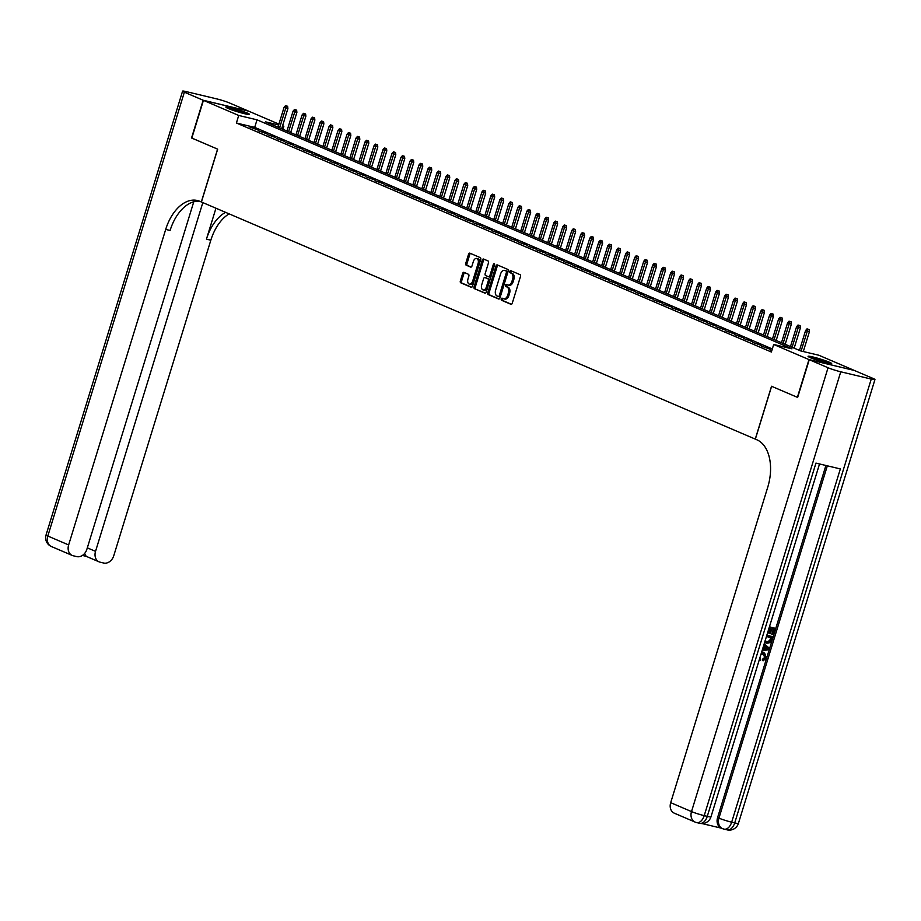 <?xml version="1.0" encoding="UTF-8"?>
<svg xmlns="http://www.w3.org/2000/svg" width="921" height="921" viewBox="0 0 921 921"><rect width="100%" height="100%" fill="white"/><g stroke="black" fill="none" stroke-linecap="round" stroke-linejoin="round"><path stroke-width="1.38" d="M501.254 298.968A1.094 0.668 -76.6 0 0 501.554 300.269L510.936 304.287A1.554 0.956 -76.6 0 0 511.028 304.321A1.554 0.956 -76.6 0 0 512.272 303.182L520.48 276.507A1.554 0.956 -76.6 0 0 520.054 274.654L510.671 270.636A1.094 0.668 -76.6 0 0 510.038 272.708L511.247 273.226A4.973 3.039 -76.6 0 1 512.617 279.178L511.926 281.4A4.973 3.039 -76.6 0 1 507.955 285.038A4.973 3.039 -76.6 0 1 507.644 284.934L506.435 284.416A1.094 0.668 -76.6 0 0 505.802 286.489L507.011 287.007A4.973 3.039 -76.6 0 1 508.38 292.959L507.69 295.18A4.973 3.039 -76.6 0 1 503.706 298.818A4.973 3.039 -76.6 0 1 503.407 298.715L502.198 298.197A1.094 0.668 -76.6 0 0 501.254 298.968M502.981 298.531A1.094 0.668 -76.6 0 0 502.774 300.568L511.443 304.275M511.466 270.97A1.094 0.668 -76.6 0 0 511.259 272.996L512.467 273.525L511.247 273.226M507.218 284.75A1.094 0.668 -76.6 0 0 507.011 286.788L508.231 287.306L507.011 287.007M247.196 113.018A12.364 1.025 -162.9 0 1 249.499 114.377A12.364 1.025 -162.9 0 1 241.233 112.846A12.364 1.025 -162.9 0 1 228.166 108.471A12.364 1.025 -162.9 0 1 225.864 107.112A12.364 1.025 -162.9 0 1 234.13 108.643A12.364 1.025 -162.9 0 1 247.196 113.018M829.384 362.229A12.364 1.025 -162.9 0 1 831.675 363.599A12.364 1.025 -162.9 0 1 823.409 362.068A12.364 1.025 -162.9 0 1 810.353 357.693A12.364 1.025 -162.9 0 1 808.051 356.323A12.364 1.025 -162.9 0 1 816.317 357.855A12.364 1.025 -162.9 0 1 829.384 362.229M463.977 272.363A1.554 0.956 -76.6 0 0 463.885 272.328A1.554 0.956 -76.6 0 0 462.641 273.468L460.339 280.951A1.554 0.956 -76.6 0 0 460.765 282.805L471.172 287.271A1.554 0.956 -76.6 0 0 471.264 287.294A1.554 0.956 -76.6 0 0 472.508 286.166L480.716 259.492A1.554 0.956 -76.6 0 0 480.29 257.627L469.883 253.171A1.554 0.956 -76.6 0 0 469.779 253.137A1.554 0.956 -76.6 0 0 468.536 254.277L465.761 263.314A1.554 0.956 -76.6 0 0 466.187 265.179L470.643 267.078A1.554 0.956 -76.6 0 0 470.735 267.113A1.554 0.956 -76.6 0 0 471.978 265.973L473.359 261.495A4.156 2.544 -76.6 0 1 476.687 258.456A4.156 2.544 -76.6 0 1 478.08 263.521L472.68 281.078A4.156 2.544 -76.6 0 1 469.353 284.117A4.156 2.544 -76.6 0 1 467.96 279.051L468.858 276.127A1.554 0.956 -76.6 0 0 468.432 274.274L463.977 272.363M828.048 367.744A9.509 0.783 17.1 0 0 840.758 371.796L704.22 815.638A9.509 0.783 -162.9 0 1 691.51 811.585A9.509 7.483 113.2 0 0 695.079 822.073L674.264 813.162A9.509 7.483 -66.8 0 1 670.695 802.675L691.51 811.585L828.048 367.744L809.26 359.697L797.644 397.435L771.522 386.256L755.266 439.098L201.411 201.998L217.667 149.156L191.81 138.092L203.426 100.354L248.555 111.119L278.902 124.116M797.379 397.319L808.983 359.581L773.698 344.477L791.991 348.84L257.017 119.822L238.712 115.459L203.426 100.354M772.316 348.955L254.691 127.374L236.398 123.011L771.372 352.018L773.698 344.477M236.398 123.011L238.712 115.459M487.785 292.694A1.554 0.956 -76.6 0 0 488.211 294.559L498.618 299.014A1.554 0.956 -76.6 0 0 498.722 299.049A1.554 0.956 -76.6 0 0 499.965 297.909L508.162 271.235A1.554 0.956 -76.6 0 0 507.736 269.381L497.328 264.926A1.554 0.956 -76.6 0 0 497.225 264.891A1.554 0.956 -76.6 0 0 495.982 266.031L487.785 292.694L489.005 292.993A1.554 0.956 -76.6 0 0 489.431 294.847L499.136 299.003M484.895 293.143L474.488 288.687A1.554 0.956 -76.6 0 1 474.062 286.822L482.259 260.148A1.554 0.956 -76.6 0 1 483.502 259.02A1.554 0.956 -76.6 0 1 483.606 259.043L488.061 260.954A1.554 0.956 -76.6 0 1 488.487 262.819L485.16 273.629A1.554 0.956 -76.6 0 0 485.586 275.494L488.544 276.761A1.554 0.956 -76.6 0 0 488.637 276.784A1.554 0.956 -76.6 0 0 489.88 275.655L493.345 264.396A1.094 0.668 -76.6 0 1 494.577 264.914L486.242 292.038A1.554 0.956 -76.6 0 1 484.999 293.177A1.554 0.956 -76.6 0 1 484.895 293.143L485.091 293.189M771.89 350.36L770.773 350.095L771.833 350.544M761.782 346.238L770.232 349.278L761.782 346.238M752.791 342.393L761.241 345.433L752.791 342.393M743.8 338.548L752.25 341.576L743.8 338.548M734.808 334.691L743.259 337.731L734.808 334.691M725.817 330.846L734.267 333.886L725.817 330.846M716.826 327.001L725.276 330.029L716.826 327.001M707.835 323.144L716.285 326.184L707.835 323.144M698.843 319.299L707.293 322.338L698.843 319.299M689.852 315.454L698.302 318.482L689.852 315.454M680.861 311.597L689.311 314.637L680.861 311.597M671.87 307.752L680.32 310.791L671.87 307.752M662.878 303.907L671.328 306.946L662.878 303.907M653.887 300.05L662.337 303.09L653.887 300.05M644.896 296.205L653.346 299.244L644.896 296.205M635.904 292.36L644.355 295.399L635.904 292.36M626.913 288.503L635.363 291.543L626.913 288.503M617.922 284.658L626.372 287.697L617.922 284.658M608.931 280.813L617.381 283.852L608.931 280.813M599.939 276.956L608.39 279.996L599.939 276.956M590.948 273.111L599.398 276.15L590.948 273.111M581.957 269.266L590.407 272.305L581.957 269.266M572.966 265.409L581.416 268.448L572.966 265.409M563.974 261.564L572.425 264.603L563.974 261.564M554.983 257.719L563.433 260.758L554.983 257.719M545.992 253.862L554.442 256.901L545.992 253.862M537.001 250.017L545.451 253.056L537.001 250.017M528.009 246.172L536.459 249.211L528.009 246.172M519.018 242.315L527.468 245.354L519.018 242.315M510.027 238.47L518.477 241.509L510.027 238.47M501.036 234.625L509.486 237.664L501.036 234.625M492.044 230.768L500.494 233.807L492.044 230.768M483.053 226.923L491.503 229.962L483.053 226.923M474.062 223.078L482.512 226.117L474.062 223.078M465.07 219.221L473.521 222.26L465.07 219.221M456.079 215.376L464.529 218.415L456.079 215.376M447.088 211.531L455.538 214.57L447.088 211.531M438.097 207.674L446.547 210.713L438.097 207.674M429.105 203.829L437.556 206.868L429.105 203.829M420.114 199.984L428.564 203.023L420.114 199.984M411.123 196.138L419.573 199.166L411.123 196.138M402.132 192.282L410.582 195.321L402.132 192.282M393.14 188.437L401.591 191.476L393.14 188.437M384.149 184.591L392.599 187.619L384.149 184.591M375.158 180.735L383.608 183.774L375.158 180.735M366.167 176.89L374.617 179.929L366.167 176.89M357.175 173.044L365.625 176.072L357.175 173.044M348.184 169.188L356.634 172.227L348.184 169.188M339.193 165.343L347.643 168.382L339.193 165.343M330.202 161.497L338.652 164.525L330.202 161.497M321.21 157.641L329.66 160.68L321.21 157.641M312.219 153.795L320.669 156.835L312.219 153.795M303.228 149.95L311.678 152.978L303.228 149.95M294.236 146.094L302.687 149.133L294.236 146.094M285.245 142.248L293.695 145.288L285.245 142.248M276.254 138.403L284.704 141.431L276.254 138.403M267.263 134.547L275.713 137.586L267.263 134.547M258.271 130.701L266.722 133.741L258.271 130.701M257.73 129.884L249.28 126.856L257.73 129.884M854.101 370.403L808.983 359.581M282.609 125.705L283.852 126.235L282.54 125.924M282.908 129.297L283.852 126.235M278.637 124.991L265.547 121.86L800.533 350.878L818.827 355.241L854.112 370.346M254.691 127.374L257.017 119.822M504.627 299.003A4.973 3.039 -76.6 0 0 504.927 299.106A4.973 3.039 -76.6 0 0 508.91 295.48L507.69 295.18M508.231 287.306A4.973 3.039 -76.6 0 1 509.589 293.258L508.91 295.48M508.864 285.222A4.973 3.039 -76.6 0 0 509.175 285.326A4.973 3.039 -76.6 0 0 513.147 281.699L511.926 281.4M512.467 273.525A4.973 3.039 -76.6 0 1 513.837 279.466L513.147 281.699M498.031 265.225A1.554 0.956 -76.6 0 0 497.202 266.319L489.005 292.993M498.284 296.527A1.094 0.668 -76.6 0 0 499.228 295.756L506.435 272.34A1.094 0.668 -76.6 0 0 506.136 271.039L504.846 270.486A4.973 3.039 -76.6 0 0 504.547 270.394A4.973 3.039 -76.6 0 0 500.564 274.021L495.648 290.023A4.973 3.039 -76.6 0 0 497.006 295.975L498.284 296.527M498.422 296.562L499.504 296.815A1.094 0.668 -76.6 0 0 500.448 296.044L499.228 295.756M505.456 270.636A4.973 3.039 -76.6 0 1 505.767 270.682A4.973 3.039 -76.6 0 1 506.066 270.786L507.356 271.327A1.094 0.668 -76.6 0 1 507.644 272.628L500.448 296.044M485.413 293.131L474.488 288.687M484.308 259.354A1.554 0.956 -76.6 0 0 483.479 260.447L475.282 287.11A1.554 0.956 -76.6 0 0 475.708 288.975M488.729 276.807L489.765 277.048A1.554 0.956 -76.6 0 0 489.857 277.083A1.554 0.956 -76.6 0 0 491.1 275.943L494.565 264.684L493.345 264.396M481.706 284.854A4.156 2.544 -76.6 0 0 483.099 289.919A4.156 2.544 -76.6 0 0 486.426 286.88L488.326 280.686A1.554 0.956 -76.6 0 0 487.9 278.833L484.941 277.566A1.554 0.956 -76.6 0 0 484.849 277.532A1.554 0.956 -76.6 0 0 483.606 278.672L481.706 284.854M483.099 289.919L484.319 290.207A4.156 2.544 -76.6 0 0 487.646 287.168L486.426 286.88M485.977 277.808A1.554 0.956 -76.6 0 1 486.069 277.831A1.554 0.956 -76.6 0 1 486.161 277.854L489.12 279.121A1.554 0.956 -76.6 0 1 489.546 280.986L487.646 287.168M469.353 284.117L470.573 284.405A4.156 2.544 -76.6 0 0 473.901 281.366L472.68 281.078M476.687 258.456L477.907 258.755A4.156 2.544 -76.6 0 1 479.3 263.809L473.901 281.366M470.585 253.471A1.554 0.956 -76.6 0 0 469.756 254.564L466.982 263.602A1.554 0.956 -76.6 0 0 467.408 265.467L471.149 267.067M464.679 272.662A1.554 0.956 -76.6 0 0 463.85 273.756L461.559 281.239A1.554 0.956 -76.6 0 0 461.985 283.104L471.69 287.248M809.133 329.534L807.015 328.866L809.133 329.534L809.386 331.767L805.564 330.558L799.463 350.417M807.913 329.246L801.109 351.016M809.386 331.767L803.296 351.534M805.564 330.558L807.015 328.866M811.447 358.142A10.695 0.886 -162.9 0 1 823.593 361.573A10.695 0.886 -162.9 0 1 827.852 363.185M828.923 363.415A12.284 1.013 17.1 0 0 824.191 361.631A12.284 1.013 17.1 0 0 810.434 357.728M229.26 108.92A10.695 0.886 -162.9 0 1 241.406 112.35A10.695 0.886 -162.9 0 1 245.665 113.974M246.736 114.192A12.284 1.013 17.1 0 0 242.016 112.408A12.284 1.013 17.1 0 0 228.247 108.505M759.779 658.181L760.758 659.148L760.124 660.369L759.226 659.943M761.552 652.413L764.246 652.885M761.391 652.943L764.614 653.024L766.341 657.847L763.141 660.841L762.415 660.53L762.588 659.194L764.787 657.283L762.818 653.772M762.519 649.27L763.728 645.322M769.426 626.798L775.321 628.341L773.352 634.73L771.786 634.224L773.318 629.239M772.5 634.523L774.077 629.411L771.821 628.882L770.359 633.636L769.519 633.441L768.793 633.13L770.221 628.502M702.044 823.57L721.638 828.244M819.529 463.954L710.966 816.858A9.509 0.783 -162.9 0 1 707.27 816.363A9.509 5.814 -76.6 0 1 699.661 823.305L696.621 822.58A9.509 5.814 103.4 0 1 696.034 822.384A9.509 7.483 113.2 0 1 695.079 822.073A9.509 9.509 0 0 0 696.621 822.58A9.509 5.814 103.4 0 0 704.22 815.638L707.27 816.363L815.948 463.102L840.343 468.927L731.665 822.188A9.509 0.783 -162.9 0 1 718.944 818.136A9.509 7.483 113.2 0 0 722.525 828.624L721.178 828.048A9.509 7.483 -66.8 0 1 717.597 817.549L718.944 818.136L827.334 465.819M825.907 465.485L717.597 817.549M765.708 642.846L764.649 642.328M766.859 635.156L772.742 636.699L770.267 642.57L766.836 643.272L764.741 642.052M797.644 397.435L771.614 386.29L755.358 439.133L756.889 439.789A39.626 24.234 103.4 0 1 767.757 487.151L670.695 802.675M840.758 371.796L871.254 379.072A9.509 0.783 17.1 0 0 874.95 379.556A9.509 0.783 17.1 0 0 873.177 378.508L854.389 370.472L809.26 359.697M769.519 633.441L770.981 628.675L769 628.203M769.392 626.925L775.321 628.341M766.813 635.283L772.742 636.699M765.155 640.567L767.251 641.995L770.324 641.074L770.946 639.611L771.51 637.781L766.422 636.561M766.468 641.741L769.611 640.763L770.75 637.597M770.324 641.074L769.611 640.763M770.946 639.611L770.221 639.301M762.369 649.742L763.348 649.558L764.534 645.702L763.797 645.103M764.2 643.791L769.231 648.119L768.793 649.558L761.966 651.055M767.009 647.693L765.259 646.289L764.315 649.374L768.16 648.637L765.19 646.507M764.534 645.702L763.82 645.391M763.348 649.558L762.634 649.247M764.453 648.902L767.446 648.326L766.284 647.382M768.16 648.637L767.446 648.326M763.141 660.841L763.302 659.505L765.512 657.594L763.532 654.071L760.942 654.382M765.512 657.594L764.787 657.283M764.119 654.267L763.532 654.071M763.302 659.505L762.588 659.194M763.923 652.793L763.198 652.482M760.124 660.369L759.307 659.689M191.833 138.046L217.575 149.121L201.319 201.964L199.788 201.308A39.626 24.234 -76.6 0 0 197.382 200.513A39.626 24.234 -76.6 0 0 165.699 229.421L68.638 544.944A9.509 7.483 113.2 0 0 72.206 555.432A9.509 7.483 113.2 0 0 73.162 555.754L76.765 556.606A9.509 7.483 113.2 0 0 86.873 549.296L193.778 201.768M203.161 100.239L248.29 111.004L229.49 102.968A9.509 0.783 17.1 0 0 216.78 98.904L186.284 91.628A9.509 0.783 17.1 0 0 182.588 91.144A9.509 0.783 17.1 0 0 184.361 92.192L203.161 100.239L191.545 137.977M202.827 202.608L95.531 551.368A9.509 7.483 113.2 0 0 99.111 561.856A9.509 7.483 113.2 0 0 100.067 562.167L103.659 563.03A9.509 7.483 113.2 0 0 113.767 555.72L210.828 240.197A39.626 24.234 -76.6 0 1 229.11 213.856M225.541 212.337A39.626 24.234 -76.6 0 0 206.442 239.149L215.951 208.227M199.535 201.204A39.626 24.234 -76.6 0 0 170.097 230.469L165.699 229.421M84.64 553.417L86.137 556.296L99.111 561.856M800.142 325.689L798.023 325.009L800.142 325.689L800.395 327.922L796.573 326.702L790.471 346.572M798.921 325.401L792.083 347.263M800.395 327.922L794.167 348.15M796.573 326.702L798.023 325.009M791.151 321.843L789.032 321.164L791.151 321.843L791.404 324.077L787.582 322.857L781.48 342.716M789.93 321.544L783.092 343.418M791.404 324.077L785.176 344.304M787.582 322.857L789.032 321.164M782.159 317.987L780.041 317.319L782.159 317.987L782.413 320.22L778.59 319.011L772.489 338.87M780.939 317.699L774.101 339.561M782.413 320.22L776.184 340.459M778.59 319.011L780.041 317.319M773.168 314.142L771.05 313.462L773.168 314.142L773.421 316.375L769.599 315.155L763.497 335.025M771.948 313.854L765.109 335.716M773.421 316.375L767.193 336.602M769.599 315.155L771.05 313.462M764.177 310.296L762.058 309.617L764.177 310.296L764.43 312.53L760.608 311.31L754.506 331.169M762.956 309.997L756.118 331.871M764.43 312.53L758.202 332.757M760.608 311.31L762.058 309.617M755.185 306.44L753.067 305.772L755.185 306.44L755.439 308.673L751.617 307.464L745.515 327.323M753.965 306.152L747.127 328.014M755.439 308.673L749.21 328.912M751.617 307.464L753.067 305.772M746.194 302.595L744.076 301.915L746.194 302.595L746.447 304.828L742.625 303.608L736.524 323.478M744.974 302.307L738.135 324.169M746.447 304.828L740.219 325.055M742.625 303.608L744.076 301.915M737.203 298.749L735.085 298.07L737.203 298.749L737.456 300.983L733.634 299.762L727.532 319.622M735.983 298.462L729.144 320.324M737.456 300.983L731.228 321.21M733.634 299.762L735.085 298.07M728.212 294.893L726.093 294.225L728.212 294.893L728.465 297.126L724.643 295.917L718.541 315.776M726.991 294.605L720.153 316.467M728.465 297.126L722.237 317.365M724.643 295.917L726.093 294.225M719.22 291.048L717.102 290.368L719.22 291.048L719.474 293.281L715.652 292.061L709.55 311.931M718 290.76L711.162 312.622M719.474 293.281L713.245 313.508M715.652 292.061L717.102 290.368M710.229 287.202L708.111 286.523L710.229 287.202L710.482 289.436L706.66 288.215L700.559 308.075M709.009 286.915L702.17 308.777M710.482 289.436L704.254 309.663M706.66 288.215L708.111 286.523M701.238 283.346L699.12 282.678L701.238 283.346L701.491 285.579L697.669 284.37L691.567 304.229M700.018 283.058L693.179 304.92M701.491 285.579L695.263 305.818M697.669 284.37L699.12 282.678M692.247 279.5L690.128 278.821L692.247 279.5L692.5 281.734L688.678 280.514L682.576 300.384M691.026 279.213L684.188 301.075M692.5 281.734L686.272 301.961M688.678 280.514L690.128 278.821M683.255 275.655L681.137 274.976L683.255 275.655L683.509 277.889L679.686 276.668L673.585 296.527M682.035 275.367L675.197 297.23M683.509 277.889L677.28 298.116M679.686 276.668L681.137 274.976M674.264 271.81L672.146 271.131L674.264 271.81L674.517 274.032L670.695 272.823L664.594 292.682M673.044 271.511L666.205 293.373M674.517 274.032L668.289 294.271M670.695 272.823L672.146 271.131M665.273 267.953L663.155 267.274L665.273 267.953L665.526 270.187L661.704 268.967L655.602 288.837M664.053 267.666L657.214 289.528M665.526 270.187L659.298 290.414M661.704 268.967L663.155 267.274M656.282 264.108L654.163 263.429L656.282 264.108L656.535 266.342L652.713 265.121L646.611 284.98M655.061 263.82L648.223 285.683M656.535 266.342L650.307 286.569M652.713 265.121L654.163 263.429M647.29 260.263L645.172 259.584L647.29 260.263L647.544 262.485L643.721 261.276L637.62 281.135M646.07 259.964L639.232 281.826M647.544 262.485L641.315 282.724M643.721 261.276L645.172 259.584M638.299 256.406L636.181 255.727L638.299 256.406L638.552 258.64L634.73 257.42L628.629 277.29M637.079 256.119L630.24 277.981M638.552 258.64L632.324 278.867M634.73 257.42L636.181 255.727M629.308 252.561L627.189 251.882L629.308 252.561L629.561 254.795L625.739 253.574L619.637 273.433M628.087 252.273L621.249 274.136M629.561 254.795L623.333 275.022M625.739 253.574L627.189 251.882M620.317 248.716L618.198 248.037L620.317 248.716L620.57 250.938L616.748 249.729L610.646 269.588M619.096 248.417L612.258 270.279M620.57 250.938L614.342 271.177M616.748 249.729L618.198 248.037M611.325 244.859L609.207 244.18L611.325 244.859L611.579 247.093L607.756 245.872L601.655 265.743M610.105 244.572L603.267 266.434M611.579 247.093L605.35 267.32M607.756 245.872L609.207 244.18M602.334 241.014L600.216 240.335L602.334 241.014L602.587 243.248L598.765 242.027L592.663 261.898M601.114 240.726L594.275 262.589M602.587 243.248L596.359 263.475M598.765 242.027L600.216 240.335M593.343 237.169L591.224 236.49L593.343 237.169L593.596 239.402L589.774 238.182L583.672 258.041M592.122 236.87L585.284 258.732M593.596 239.402L587.368 259.63M589.774 238.182L591.224 236.49M584.351 233.312L582.233 232.645L584.351 233.312L584.605 235.546L580.783 234.325L574.681 254.196M583.131 233.025L576.293 254.887M584.605 235.546L578.376 255.773M580.783 234.325L582.233 232.645M575.36 229.467L573.242 228.788L575.36 229.467L575.613 231.701L571.791 230.48L565.69 250.351M574.14 229.179L567.301 251.042M575.613 231.701L569.385 251.928M571.791 230.48L573.242 228.788M566.369 225.622L564.251 224.943L566.369 225.622L566.622 227.855L562.8 226.635L556.698 246.494M565.149 225.323L558.31 247.185M566.622 227.855L560.394 248.083M562.8 226.635L564.251 224.943M557.378 221.765L555.259 221.098L557.378 221.765L557.631 223.999L553.809 222.79L547.707 242.649M556.157 221.477L549.319 243.34M557.631 223.999L551.403 244.226M553.809 222.79L555.259 221.098M548.386 217.92L546.268 217.241L548.386 217.92L548.64 220.154L544.818 218.933L538.716 238.804M547.166 217.632L540.328 239.495M548.64 220.154L542.411 240.381M544.818 218.933L546.268 217.241M539.395 214.075L537.277 213.396L539.395 214.075L539.648 216.308L535.826 215.088L529.725 234.947M538.186 213.776L531.336 235.638M539.648 216.308L533.42 236.536M535.826 215.088L537.277 213.396M530.404 210.218L528.286 209.551L530.404 210.218L530.657 212.452L526.835 211.243L520.733 231.102M529.195 209.93L522.345 231.793M530.657 212.452L524.429 232.679M526.835 211.243L528.286 209.551M521.413 206.373L519.294 205.694L521.413 206.373L521.666 208.607L517.844 207.386L511.742 227.257M520.204 206.085L513.354 227.948M521.666 208.607L515.438 228.834M517.844 207.386L519.294 205.694M512.421 202.528L510.303 201.849L512.421 202.528L512.675 204.761L508.853 203.541L502.751 223.4M511.213 202.229L504.363 224.091M512.675 204.761L506.446 224.989M508.853 203.541L510.303 201.849M503.43 198.671L501.312 198.003L503.43 198.671L503.683 200.905L499.861 199.696L493.76 219.555M502.221 198.383L495.371 220.246M503.683 200.905L497.455 221.144M499.861 199.696L501.312 198.003M494.439 194.826L492.321 194.147L494.439 194.826L494.692 197.059L490.87 195.839L484.768 215.71M493.23 194.538L486.38 216.4M494.692 197.059L488.464 217.287M490.87 195.839L492.321 194.147M485.448 190.981L483.329 190.302L485.448 190.981L485.701 193.214L481.879 191.994L475.777 211.853M484.239 190.682L477.389 212.544M485.701 193.214L479.473 213.442M481.879 191.994L483.329 190.302M476.456 187.124L474.338 186.456L476.456 187.124L476.71 189.358L472.887 188.149L466.786 208.008M475.248 186.836L468.398 208.699M476.71 189.358L470.481 209.597M472.887 188.149L474.338 186.456M467.465 183.279L465.347 182.6L467.465 183.279L467.718 185.512L463.896 184.292L457.795 204.163M466.256 182.991L459.406 204.853M467.718 185.512L461.49 205.74M463.896 184.292L465.347 182.6M458.474 179.434L456.356 178.755L458.474 179.434L458.727 181.667L454.905 180.447L448.803 200.306M457.265 179.135L450.415 200.997M458.727 181.667L452.499 201.895M454.905 180.447L456.356 178.755M449.483 175.577L447.364 174.909L449.483 175.577L449.736 177.811L445.914 176.602L439.812 196.461M448.274 175.289L441.424 197.152M449.736 177.811L443.508 198.05M445.914 176.602L447.364 174.909M440.491 171.732L438.373 171.053L440.491 171.732L440.745 173.965L436.922 172.745L430.821 192.616M439.282 171.444L432.433 193.306M440.745 173.965L434.516 194.193M436.922 172.745L438.373 171.053M431.5 167.887L429.382 167.208L431.5 167.887L431.753 170.12L427.931 168.9L421.83 188.759M430.291 167.587L423.441 189.45M431.753 170.12L425.525 190.348M427.931 168.9L429.382 167.208M422.509 164.03L420.39 163.362L422.509 164.03L422.762 166.264L418.94 165.055L412.838 184.914M421.3 163.742L414.45 185.605M422.762 166.264L416.534 186.503M418.94 165.055L420.39 163.362M413.517 160.185L411.399 159.506L413.517 160.185L413.771 162.418L409.949 161.198L403.847 181.069M412.309 159.897L405.459 181.759M413.771 162.418L407.543 182.646M409.949 161.198L411.399 159.506M404.526 156.34L402.408 155.661L404.526 156.34L404.78 158.573L400.957 157.353L394.856 177.212M403.317 156.04L396.467 177.903M404.78 158.573L398.551 178.801M400.957 157.353L402.408 155.661M395.535 152.483L393.417 151.815L395.535 152.483L395.788 154.716L391.966 153.508L385.864 173.367M394.326 152.195L387.476 174.057M395.788 154.716L389.56 174.955M391.966 153.508L393.417 151.815M386.544 148.638L384.425 147.959L386.544 148.638L386.797 150.871L382.975 149.651L376.873 169.522M385.335 148.35L378.485 170.212M386.797 150.871L380.569 171.099M382.975 149.651L384.425 147.959M377.552 144.793L375.434 144.113L377.552 144.793L377.806 147.026L373.984 145.806L367.882 165.665M376.344 144.493L369.494 166.356M377.806 147.026L371.577 167.254M373.984 145.806L375.434 144.113M368.561 140.936L366.443 140.268L368.561 140.936L368.814 143.169L364.992 141.961L358.891 161.82M367.352 140.648L360.502 162.51M368.814 143.169L362.586 163.408M364.992 141.961L366.443 140.268M359.57 137.091L357.452 136.412L359.57 137.091L359.823 139.324L356.001 138.104L349.899 157.975M358.361 136.803L351.511 158.665M359.823 139.324L353.595 159.552M356.001 138.104L357.452 136.412M350.579 133.246L348.46 132.566L350.579 133.246L350.832 135.479L347.01 134.259L340.908 154.118M349.37 132.946L342.52 154.809M350.832 135.479L344.604 155.707M347.01 134.259L348.46 132.566M341.587 129.389L339.469 128.721L341.587 129.389L341.841 131.622L338.019 130.414L331.917 150.273M340.379 129.101L333.529 150.963M341.841 131.622L335.612 151.861M338.019 130.414L339.469 128.721M332.596 125.544L330.478 124.865L332.596 125.544L332.849 127.777L329.027 126.557L322.926 146.427M331.387 125.256L324.537 147.118M332.849 127.777L326.621 148.005M329.027 126.557L330.478 124.865M323.605 121.699L321.487 121.019L323.605 121.699L323.858 123.932L320.036 122.712L313.934 142.571M322.396 121.399L315.546 143.273M323.858 123.932L317.63 144.16M320.036 122.712L321.487 121.019M314.614 117.842L312.495 117.174L314.614 117.842L314.867 120.075L311.045 118.867L304.943 138.726M313.405 117.554L306.555 139.416M314.867 120.075L308.639 140.314M311.045 118.867L312.495 117.174M305.622 113.997L303.504 113.318L305.622 113.997L305.876 116.23L302.053 115.01L295.952 134.88M304.414 113.709L297.564 135.571M305.876 116.23L299.647 136.458M302.053 115.01L303.504 113.318M296.631 110.152L294.513 109.472L296.631 110.152L296.884 112.385L293.062 111.165L286.961 131.024M295.422 109.852L288.572 131.726M296.884 112.385L290.656 132.612M293.062 111.165L294.513 109.472M287.64 106.295L285.522 105.627L287.64 106.295L287.893 108.528L284.071 107.32L277.969 127.179M286.431 106.007L279.581 127.869M287.893 108.528L281.665 128.767M284.071 107.32L285.522 105.627M502.774 300.568L501.554 300.269M511.259 272.996L510.038 272.708M507.011 286.788L505.802 286.489M509.589 293.258L508.38 292.959M513.837 279.466L512.617 279.178M497.202 266.319L495.982 266.031M489.431 294.847L488.211 294.559M507.644 272.628L506.435 272.34M507.356 271.327L506.136 271.039M506.066 270.786L504.846 270.486M475.282 287.11L474.062 286.822M483.479 260.447L482.259 260.148M491.1 275.943L489.88 275.655M489.546 280.986L488.326 280.686M489.12 279.121L487.9 278.833M486.161 277.854L484.941 277.566M479.3 263.809L478.08 263.521M467.408 265.467L466.187 265.179M466.982 263.602L465.761 263.314M469.756 254.564L468.536 254.277M461.985 283.104L460.765 282.805M461.559 281.239L460.339 280.951M463.85 273.756L462.641 273.468M874.95 379.556L738.412 823.397A9.509 0.783 -162.9 0 1 734.716 822.913A9.509 5.814 -76.6 0 1 727.106 829.856L724.056 829.13A9.509 5.814 103.4 0 1 723.48 828.935A9.509 7.483 113.2 0 1 722.525 828.624A9.509 9.509 0 0 0 724.056 829.13A9.509 5.814 103.4 0 0 731.665 822.188L734.716 822.913L871.254 379.072M766.502 648.96L765.788 648.649M206.442 239.149L210.828 240.197M184.361 92.192L47.823 536.034L68.638 544.944M87.322 547.845L95.531 551.368M47.823 536.034A9.509 0.783 -162.9 0 1 46.05 534.986A9.509 9.509 0 0 0 51.392 546.521A9.509 7.483 -66.8 0 1 47.823 536.034M504.927 299.106L503.706 298.818M509.175 285.326L507.955 285.038M499.573 296.838L498.353 296.55M505.767 270.682L504.547 270.394M489.857 277.083L488.637 276.784M486.069 277.831L484.849 277.532M727.106 829.856A9.509 9.509 0 0 0 738.412 823.397M699.661 823.305A9.509 9.509 0 0 0 710.966 816.858M765.339 642.708L766.053 643.019M763.889 652.713L764.614 653.024M182.588 91.144L46.05 534.986M51.392 546.521L72.206 555.432M82.418 555.432L86.229 556.342"/></g></svg>
